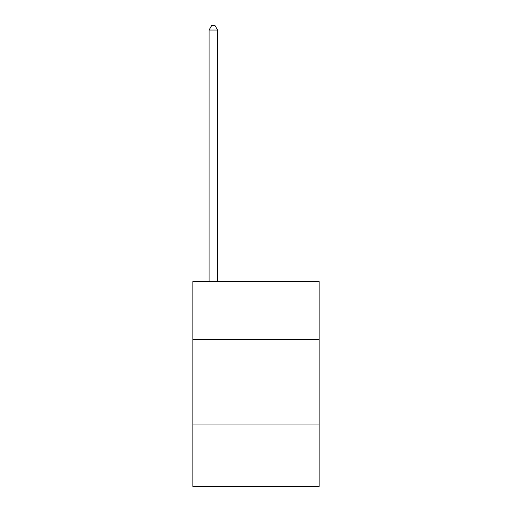 <?xml version="1.0" encoding="UTF-8"?>
<svg xmlns="http://www.w3.org/2000/svg" width="512" height="512" viewBox="0 0 512 512"><rect width="100%" height="100%" fill="white"/><g stroke="black" fill="none" stroke-linecap="round" stroke-linejoin="round"><path stroke-width="0.77" d="M319.149 339.629L319.149 281.6L192.851 281.6L192.851 339.629L319.149 339.629L319.149 486.4L192.851 486.4L192.851 339.629M319.149 424.96L192.851 424.96M217.6 281.6L217.6 30.035L209.069 30.035L209.069 281.6M209.069 30.035L211.629 25.6L215.04 25.6L217.6 30.035"/></g></svg>
